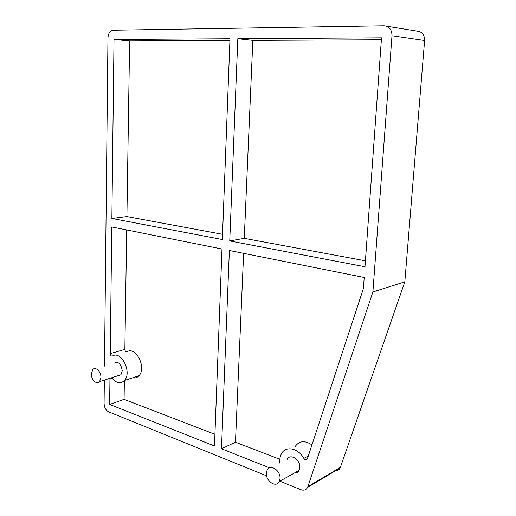 <?xml version="1.0" encoding="UTF-8"?>
<svg xmlns="http://www.w3.org/2000/svg" width="516" height="516" viewBox="0 0 516 516"><rect width="100%" height="100%" fill="white"/><g stroke="black" fill="none" stroke-linecap="round" stroke-linejoin="round"><path stroke-width="0.77" d="M91.358 373.913L92.699 369.708C95.428 366.205 101.175 371.559 100.93 377.46L99.627 381.595C96.879 385.194 91.119 379.782 91.358 373.913M114.055 363.232C118.293 361.135 121.021 363.638 122.24 370.733L120.918 374.784L117.738 375.803M266.366 473.114L267.133 470.089C270.074 463.491 280.788 470.457 280.007 478.609L279.291 481.493C276.331 488.284 265.579 481.196 266.366 473.114M287.141 459.427C290.076 452.983 300.647 459.64 299.848 467.567L299.125 470.379C298.074 472.308 296.481 473.204 294.333 473.062M386.581 26.2L417.038 31.121C422.036 31.631 424.558 34.759 424.603 40.5L404.821 281.871L372.887 291.966L391.979 35.752L424.603 40.5M340.425 467.341L307.878 486.672L307.581 487.414L340.128 468.044L404.821 281.871M340.128 468.044C338.98 470.147 337.193 471.024 334.781 470.689M391.979 35.752C391.896 29.644 389.27 26.322 384.091 25.8L113.101 30.218L111.572 30.599C109.334 31.921 108.128 34.379 107.96 37.978L104.484 366.134M307.878 486.672L372.887 291.966M307.581 487.414C306.136 490 303.911 490.768 300.912 489.716L279.84 481.183M104.335 380.092L104.084 403.525C104.316 407.537 105.832 410.31 108.624 411.833L266.598 475.823M222.344 239.527L229.988 38.758L114.01 39.474L111.869 218.449L222.344 239.527M279.936 463.271C279.504 459.659 279.995 456.518 281.413 453.835C285.464 445.521 298.171 447.888 303.827 458.395C305.117 460.085 306.278 460.291 307.317 459.014L363.412 288.534L364.206 277.485L229.375 250.492L221.474 448.765L269.52 467.818M112.236 378.428L109.947 379.163L109.644 404.434L214.482 445.992L221.983 249.015L111.772 226.95L110.256 353.628C110.495 355.472 111.217 356.279 112.424 356.046C121.189 350.171 132.315 372.436 124.491 380.486C120.667 384.078 116.551 383.349 112.14 378.305L111.553 377.783M229.755 240.946L364.986 266.746L381.511 37.829L237.818 38.713L229.755 240.946L244.274 238.34L365.412 260.825M229.923 40.454L129.632 40.899L114.01 39.474M129.632 40.899L126.91 216.552L111.869 218.449M126.91 216.552L222.544 234.303M243.629 253.343L235.457 442.212L221.474 448.765M235.457 442.212L279.846 459.285M295.004 446.772C299.106 440.761 304.756 440.154 311.967 444.94M126.704 229.942L124.853 349.39L110.256 353.628M124.491 380.486L138.991 375.725C146.828 367.773 135.792 345.939 127.007 351.764C125.807 351.996 125.091 351.202 124.853 349.39M138.991 375.725C137.23 377.654 135.102 378.351 132.612 377.815M124.369 380.621L124.079 399.358L109.644 404.434M124.079 399.358L214.927 434.311M381.369 39.771L252.84 40.351L237.818 38.713M252.84 40.351L244.274 238.34M303.827 458.395L308.362 455.925M99.627 381.595L120.918 374.784M279.291 481.493L299.125 470.379"/></g></svg>
